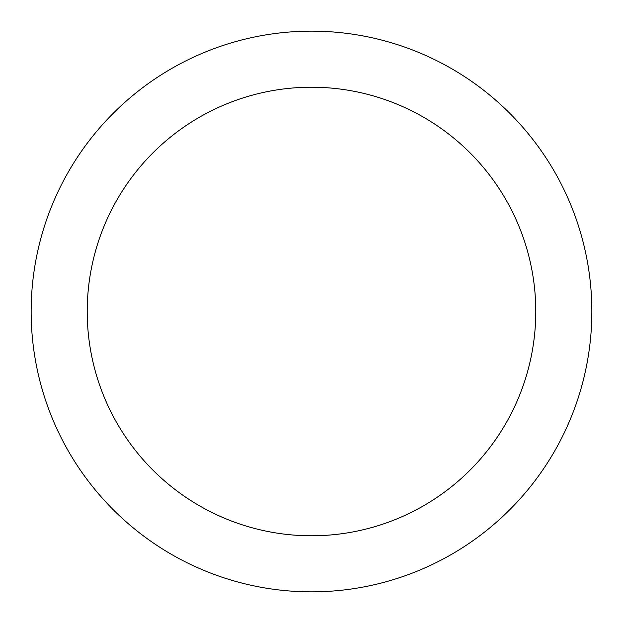 <?xml version="1.0" encoding="UTF-8"?>
<svg xmlns="http://www.w3.org/2000/svg" width="623" height="623" viewBox="0 0 623 623"><rect width="100%" height="100%" fill="white"/><g stroke="black" fill="none" stroke-linecap="round" stroke-linejoin="round"><path stroke-width="0.93" d="M591.85 311.5A280.35 280.35 0 0 0 171.325 68.709A280.35 280.35 0 0 0 171.325 554.291A280.35 280.35 0 0 0 591.85 311.5M535.78 311.5A224.28 224.28 0 0 0 199.36 117.264A224.28 224.28 0 0 0 199.36 505.736A224.28 224.28 0 0 0 535.78 311.5"/></g></svg>
